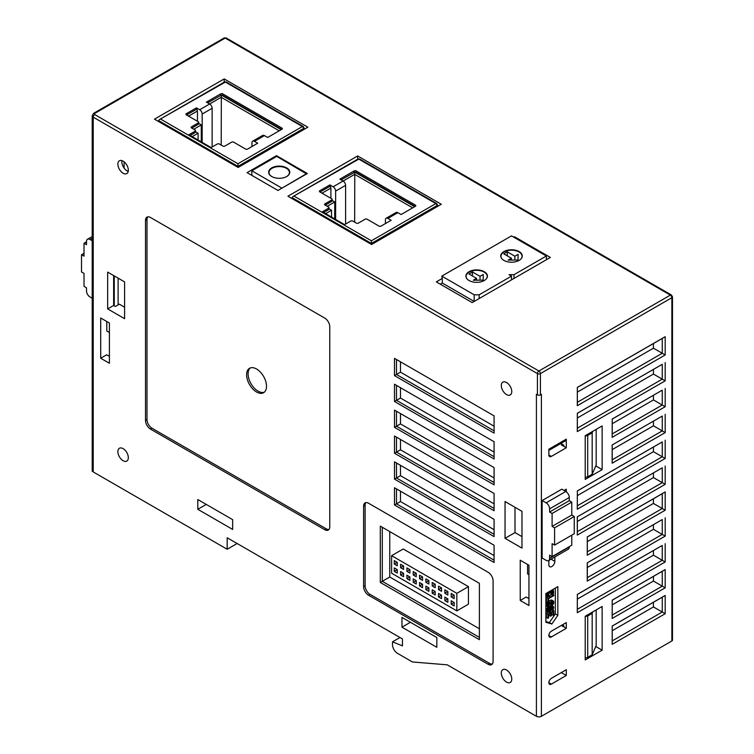 <?xml version="1.0" encoding="UTF-8"?>
<svg xmlns="http://www.w3.org/2000/svg" width="754" height="754" viewBox="0 0 754 754"><rect width="100%" height="100%" fill="white"/><g stroke="black" fill="none" stroke-linecap="round" stroke-linejoin="round"><path stroke-width="1.13" d="M271.742 176.521A10.565 6.098 180 0 1 268.65 172.204A10.565 6.098 180 0 1 275.172 166.568A10.565 6.098 180 0 1 286.68 167.897A10.565 6.098 180 0 1 289.781 172.204A10.565 6.098 180 0 1 283.259 177.84A10.565 6.098 180 0 1 271.742 176.521M271.874 176.587A10.207 5.9 180 0 1 268.999 172.496A10.207 5.9 180 0 1 275.304 167.049A10.207 5.9 180 0 1 286.435 168.321A10.207 5.9 180 0 1 289.423 172.496A10.207 5.9 180 0 1 286.558 176.587M251.827 175.371L251.827 170.772L276.727 156.389L306.605 173.929M306.605 173.646L281.704 188.302M251.827 170.772L281.704 188.019M121.978 160.63A7.399 4.27 -120 0 0 127.087 170.913A7.399 4.27 -120 0 0 128.208 171.422M123.1 161.139A7.399 4.27 -120 0 0 119.405 160.772A7.399 4.27 -120 0 0 118.274 166.7A7.399 4.27 -120 0 0 123.1 173.213A7.399 4.27 -120 0 0 126.795 173.58A7.399 4.27 -120 0 0 127.935 167.652A7.399 4.27 -120 0 0 123.1 161.139M123.1 448.639A7.399 4.27 -120 0 0 119.405 448.272A7.399 4.27 -120 0 0 118.274 454.2A7.399 4.27 -120 0 0 123.1 460.713A7.399 4.27 -120 0 0 126.795 461.08A7.399 4.27 -120 0 0 127.935 455.152A7.399 4.27 -120 0 0 123.1 448.639M506.537 382.514A7.399 4.27 -120 0 0 502.843 382.146A7.399 4.27 -120 0 0 501.702 388.065A7.399 4.27 -120 0 0 506.537 394.587A7.399 4.27 -120 0 0 510.232 394.955A7.399 4.27 -120 0 0 511.363 389.026A7.399 4.27 -120 0 0 506.537 382.514M506.537 670.014A7.399 4.27 -120 0 0 502.843 669.646A7.399 4.27 -120 0 0 501.702 675.575A7.399 4.27 -120 0 0 506.537 682.087A7.399 4.27 -120 0 0 510.232 682.455A7.399 4.27 -120 0 0 511.363 676.526A7.399 4.27 -120 0 0 506.537 670.014M548.865 682.662A3.525 2.036 -60 0 1 551.353 678.346L566.292 669.722L566.292 675.471L551.353 684.104A3.525 2.036 -60 0 1 549.591 684.274A3.525 2.036 -60 0 1 548.865 682.662L551.353 684.104M256.558 392.005A14.081 8.134 60 0 1 247.359 379.592A14.081 8.134 60 0 1 249.517 368.301A14.081 8.134 60 0 1 256.558 368.998A14.081 8.134 60 0 1 265.757 381.411A14.081 8.134 60 0 1 263.598 392.702A14.081 8.134 60 0 1 256.558 392.005M250.3 367.943A14.081 8.134 -120 0 0 249.065 379.413A14.081 8.134 -120 0 0 258.047 391.137A14.081 8.134 -120 0 0 264.305 392.193M469.035 280.516A10.773 6.22 180 0 1 465.887 276.124A10.773 6.22 180 0 1 472.532 270.375A10.773 6.22 180 0 1 484.275 271.723A10.773 6.22 180 0 1 487.433 276.124A10.773 6.22 180 0 1 480.779 281.873A10.773 6.22 180 0 1 469.035 280.516M503.898 260.394A10.773 6.22 180 0 1 500.741 256.002A10.773 6.22 180 0 1 507.395 250.253A10.773 6.22 180 0 1 519.138 251.6A10.773 6.22 180 0 1 522.286 256.002A10.773 6.22 180 0 1 515.642 261.742A10.773 6.22 180 0 1 503.898 260.394M466.999 278.876A10.565 6.098 180 0 1 466.095 276.407A10.565 6.098 180 0 1 472.617 270.771A10.565 6.098 180 0 1 484.125 272.1A10.565 6.098 180 0 1 487.225 276.407A10.565 6.098 180 0 1 486.321 278.876M501.853 258.754A10.565 6.098 180 0 1 500.948 256.285A10.565 6.098 180 0 1 507.47 250.648A10.565 6.098 180 0 1 518.988 251.968A10.565 6.098 180 0 1 522.079 256.285A10.565 6.098 180 0 1 521.174 258.754M193.759 129.254L201.28 124.91L198.707 123.42L198.293 124.335L191.77 128.105M192.166 136.615L198.095 133.194L198.095 140.037M327.217 206.304L334.738 201.959L332.165 200.47L331.751 201.384L325.228 205.154M325.624 213.665L331.553 210.243L331.553 217.086M425.887 589.609L425.887 586.16L428.875 587.884L428.875 591.334L425.887 589.609L428.875 587.884M419.563 585.962L419.563 582.512L422.551 584.237L422.551 587.686L419.563 585.962L422.551 584.237M425.887 582.314L425.887 578.865L428.875 580.589L428.875 584.039L425.887 582.314L428.875 580.589M419.563 578.657L419.563 575.208L422.551 576.933L422.551 580.382L419.563 578.657L422.551 576.933M432.212 585.962L432.212 582.512L435.199 584.237L435.199 587.686L432.212 585.962L435.199 584.237M432.212 593.266L432.212 589.816L435.199 591.541L435.199 594.991L432.212 593.266L435.199 591.541M438.536 596.914L438.536 593.464L441.524 595.189L441.524 598.638L438.536 596.914L441.524 595.189M438.536 589.609L438.536 586.16L441.524 587.884L441.524 591.334L438.536 589.609L441.524 587.884M444.86 593.266L444.86 589.816L447.848 591.541L447.848 594.991L444.86 593.266L447.848 591.541M444.86 600.57L444.86 597.121L447.848 598.846L447.848 602.295L444.86 600.57L447.848 598.846M451.184 604.218L451.184 600.768L454.172 602.493L454.172 605.943L451.184 604.218L454.172 602.493M451.184 596.914L451.184 593.464L454.172 595.189L454.172 598.638L451.184 596.914L454.172 595.189M413.239 571.56L416.227 573.285L416.227 576.735L413.239 575.01L413.239 571.56M413.239 578.865L416.227 580.589L416.227 584.039L413.239 582.314L413.239 578.865M406.915 575.208L409.903 576.933L409.903 580.382L406.915 578.657L406.915 575.208M406.915 567.903L409.903 569.628L409.903 573.078L406.915 571.353L406.915 567.903M400.591 564.256L403.579 565.981L403.579 569.43L400.591 567.705L400.591 564.256M400.591 571.56L403.579 573.285L403.579 576.735L400.591 575.01L400.591 571.56M394.267 567.903L397.254 569.628L397.254 573.078L394.267 571.353L394.267 567.903M394.267 560.608L397.254 562.333L397.254 565.783L394.267 564.058L394.267 560.608M201.28 141.875L201.28 124.91M202.176 142.393L202.176 114.043L212.138 108.293A3.525 2.036 -120 0 0 209.65 103.986L221.205 97.313L279.216 130.81M281.704 129.368L222.694 95.296A1.404 0.811 0 0 0 221.337 95.089L221.205 145.098M334.738 218.924L334.738 201.959M335.634 219.442L335.634 191.092L345.596 185.343A3.525 2.036 -120 0 0 343.098 181.035L354.653 174.363L412.664 207.859M415.162 206.417L356.152 172.346A1.404 0.811 0 0 0 354.785 172.138L354.653 222.147M413.239 575.01L416.227 573.285M413.239 582.314L416.227 580.589M406.915 578.657L409.903 576.933M406.915 571.353L409.903 569.628M400.591 567.705L403.579 565.981M400.591 575.01L403.579 573.285M394.267 571.353L397.254 569.628M394.267 564.058L397.254 562.333M221.337 95.089L281.204 129.66M251.977 146.53L251.977 142.798A3.525 2.036 60 0 1 252.703 141.187A3.525 2.036 60 0 1 254.466 141.356L257.698 143.222L247.595 149.066A1.404 0.811 180 0 1 245.597 149.066L233.646 142.157A1.404 0.811 0 0 0 231.657 142.157L224.89 146.069A1.404 0.811 180 0 1 222.892 146.069L219.31 144.005A1.404 0.811 0 0 0 217.312 144.005L211.139 147.567L188.934 134.74L195.107 131.177A1.404 0.811 0 0 0 195.522 130.602A1.404 0.811 0 0 0 195.107 130.027L191.525 127.963A1.404 0.811 180 0 1 191.111 127.388A1.404 0.811 180 0 1 191.525 126.813L198.293 122.902A1.404 0.811 0 0 0 198.707 122.327A1.404 0.811 0 0 0 198.293 121.752L186.342 114.853A1.404 0.811 180 0 1 185.927 114.278A1.404 0.811 180 0 1 186.342 113.703L196.455 107.86L199.687 109.735A3.525 2.036 60 0 1 202.176 114.043M199.687 109.735L209.65 103.986L206.407 102.11L220.705 93.864A1.404 0.811 180 0 1 222.694 93.864L281.949 128.076A1.404 0.811 180 0 1 282.364 128.651A1.404 0.811 180 0 1 281.949 129.226L267.661 137.473L264.428 135.607A3.525 2.036 -120 0 0 262.665 135.428L252.703 141.187M197.444 121.262L197.444 111.026L196.455 107.86M188.585 116.144L197.444 111.026M212.138 108.293L212.138 146.992M354.785 172.138L414.662 206.709M385.426 223.58L385.426 219.848A3.525 2.036 60 0 1 386.161 218.236A3.525 2.036 60 0 1 387.924 218.406L391.156 220.272L381.043 226.115A1.404 0.811 180 0 1 379.055 226.115L367.104 219.207A1.404 0.811 0 0 0 365.115 219.207L358.339 223.118A1.404 0.811 180 0 1 356.35 223.118L352.759 221.054A1.404 0.811 0 0 0 350.77 221.054L344.597 224.617L322.392 211.789L328.565 208.227A1.404 0.811 0 0 0 328.97 207.652A1.404 0.811 0 0 0 328.565 207.077L324.974 205.013A1.404 0.811 180 0 1 324.569 204.438A1.404 0.811 180 0 1 324.974 203.863L331.751 199.951A1.404 0.811 0 0 0 332.165 199.376A1.404 0.811 0 0 0 331.751 198.802L319.8 191.902A1.404 0.811 180 0 1 319.385 191.328A1.404 0.811 180 0 1 319.8 190.753L329.903 184.909L333.145 186.785A3.525 2.036 60 0 1 335.634 191.092M333.145 186.785L343.098 181.035L339.865 179.16L354.154 170.913A1.404 0.811 180 0 1 356.152 170.913L415.407 205.126A1.404 0.811 180 0 1 415.822 205.701A1.404 0.811 180 0 1 415.407 206.276L401.119 214.522L397.876 212.656A3.525 2.036 -120 0 0 396.114 212.477L386.161 218.236M330.902 198.311L330.902 188.076L329.903 184.909M322.043 193.194L330.902 188.076M345.596 185.343L345.596 224.042M512.089 260.064L511.401 259.668M477.235 280.196L476.537 279.791M221.205 95.211L207.652 102.836M198.095 133.194L195.522 131.705L195.107 132.619L190.178 135.466M196.455 109.302L186.596 114.994M354.653 172.261L341.11 179.886M331.553 210.243L328.97 208.754L328.565 209.669L323.636 212.515M329.903 186.351L320.045 192.044M517.989 260.026L508.158 260.102L511.401 258.226L503.795 253.844L507.282 251.827L514.888 256.219L518.121 254.352L517.989 260.026M511.401 260.073L511.401 258.226M507.282 255.851L507.282 251.827M514.888 260.045L514.888 256.219M483.135 280.149L473.305 280.224L476.537 278.358L468.941 273.966L472.428 271.949L480.025 276.341L483.267 274.475L483.135 280.149M476.537 280.196L476.537 278.358M472.428 275.983L472.428 271.949M480.025 280.168L480.025 276.341M456.839 610.872L391.609 573.21L391.609 555.67L456.839 593.332L456.839 610.872L468.441 604.171L468.441 586.64L403.211 548.978L391.609 555.67M92.195 298.254L89.99 296.982A4.929 2.846 60 0 1 86.503 290.94L86.503 287.783L84.014 286.341L84.014 273.41L81.517 271.968L81.517 254.72L84.014 253.278M237.953 167.36L237.953 163.741L302.392 126.54A1.621 0.933 -60 0 1 303.202 126.455L226.172 81.979A1.621 0.933 -60 0 0 225.361 82.063A1.621 0.933 -120 0 0 224.551 81.979L226.172 81.979M436.99 206.747L436.99 205.569L371.411 243.429L371.411 240.79L435.85 203.589A1.621 0.933 -120 0 1 436.99 205.569A1.621 0.933 180 0 0 437.471 204.909L436.66 203.505A1.621 0.933 120 0 0 435.85 203.589L358.81 159.113A1.621 0.933 -120 0 0 357.999 159.028L359.62 159.028A1.621 0.933 120 0 0 358.81 159.113L292.759 196.7L292.09 198.613M456.839 593.332L468.441 586.64M571.768 535.17L571.768 545.236L552.098 556.593L549.609 555.151L549.609 558.318A4.929 2.846 60 0 1 548.592 560.571A4.929 2.846 60 0 1 546.122 560.326L542.135 558.026L542.135 500.533L546.122 502.833L565.792 491.476L561.805 489.176L542.135 500.533M551.589 601.965L550.825 603.794L548.629 605.17M158.632 120.583L159.301 119.65L225.361 82.063L302.392 126.54A1.621 0.933 -120 0 1 303.542 128.519L237.953 166.38L158.632 120.583L158.632 121.564M389.761 531.579L389.761 577.008L479.393 628.761M548.592 560.571L568.262 549.214A4.929 2.846 -120 0 0 569.279 546.961L569.279 546.678M551.589 602.314L552.955 603.709L551.457 602.851M552.955 603.709L552.701 604.199L551.202 603.341M552.701 604.199L552.314 604.651L550.825 603.794M552.314 604.651L551.805 605.057L550.316 604.199M551.805 605.057L549.902 606.159L548.629 605.424M549.902 606.159L548.695 605.933M549.393 606.339L548.629 605.745L549.006 603.803L552.607 601.673M552.955 601.871L552.154 601.72M553.078 602.258L553.078 603.181M292.09 197.633L371.411 243.429L371.411 244.409M479.393 637.384L382.297 581.315L382.297 527.272L380.299 526.122L479.393 583.332L479.393 639.684L380.299 582.465L380.299 526.122M380.299 582.465L389.761 577.008M566.292 491.806L566.292 489.176L564.049 490.468M585.217 477.028A2.111 1.216 0 0 0 587.705 476.811L592.182 474.228L596.169 465.02L596.169 429.375M592.182 474.228L592.182 432.824L587.705 435.407A2.111 1.216 180 0 1 585.302 435.652M549.393 596.565L548.252 596.65L547.866 595.839L548.752 592.795L551.805 590.684L553.464 590.533L553.719 593.04L552.314 594.878L553.078 592.823L552.701 591.211L549.006 593.332L548.629 595.396L549.393 596.565M553.841 594.915L553.841 595.603L548.629 598.619L548.629 602.069L547.866 602.503L547.866 598.365L553.841 594.915L552.946 594.397M553.841 601.815L553.719 603.389L552.446 605.274L549.902 606.857L548.252 606.998L547.998 604.614L549.261 602.738L552.446 600.9L553.464 601.004L553.841 601.815M552.446 609.524L553.078 607.781L552.06 607.564L550.411 611.503L548.252 612.295L548.375 609.109L549.515 607.988L548.629 610.118L548.752 611.419L549.393 611.635L551.937 606.942L552.955 606.47L553.719 606.951L553.332 609.241L552.446 610.212L551.297 608.864M548.629 617.818L547.866 618.261L547.866 614.124L553.841 610.674L553.841 614.812L553.078 615.255L553.078 611.805L551.428 612.757L551.428 615.745L550.665 616.188L550.665 613.2L548.629 614.369L548.629 617.818M585.217 657.573A2.111 1.216 0 0 0 587.705 657.365L592.182 654.774L592.182 613.379L587.705 615.961A2.111 1.216 180 0 1 585.302 616.197M563.804 626.885L561.315 625.452L562.305 624.878L563.804 625.735L563.804 626.885L566.292 628.327L566.292 622.578L551.353 631.202A3.525 2.036 -60 0 0 549.053 634.303A3.525 2.036 -60 0 0 549.591 637.121A3.525 2.036 -60 0 0 551.353 636.951L566.292 628.327M124.099 161.818L124.099 168.104M513.766 237.171L514.501 236.747L550.354 257.444L472.174 302.59L436.321 281.883L442.296 278.433L442.296 283.033L440.308 284.183M442.296 278.433L441.797 276.124L474.172 294.814L474.172 301.44L442.296 283.033M474.172 294.814L479.148 294.814L479.148 298.565M479.148 294.814L511.514 276.124L511.514 279.875M511.514 276.124L509.025 274.682L514.002 274.682L514.002 278.433M514.002 274.682L546.377 256.002L546.377 259.753M546.377 256.002L511.514 235.87L441.797 276.124M81.517 254.72L84.014 256.153L84.014 243.222L86.503 244.654L86.503 241.497A4.929 2.846 60 0 1 87.521 239.235A4.929 2.846 60 0 1 89.99 239.48L92.195 240.752M84.014 243.222L86.503 241.78M400.468 361.807L400.468 372.165L494.087 426.208M400.468 387.688L400.468 398.037L494.087 452.089M400.468 413.56L400.468 423.908L494.087 477.961M400.468 439.441L400.468 449.789L494.087 503.832M400.468 465.312L400.468 475.661L494.087 529.713M400.468 491.184L400.468 501.533L494.087 555.585M118.124 304.889L118.124 278.151M114.259 275.926L114.259 305.822M527.574 564.454L527.574 573.917L528.94 574.708M548.865 450.402L565.566 440.76A3.525 2.036 60 0 0 566.292 439.148L548.865 449.214L548.865 454.964L551.353 456.396A3.525 2.036 -60 0 1 549.591 456.575A3.525 2.036 -60 0 1 548.865 454.964M566.292 439.148L566.292 447.772L561.315 444.898L562.305 444.323M563.804 446.34L563.804 445.19L560.853 443.484M552.098 556.593L552.098 543.653L554.586 545.095L574.256 533.738L574.256 516.49L571.768 515.048L571.768 502.107L569.279 500.675L569.279 497.508A4.929 2.846 -120 0 0 565.792 491.476M546.122 502.833A4.929 2.846 -120 0 1 549.609 508.865L549.609 512.032L552.098 513.465L571.768 502.107M569.279 500.675L549.609 512.032M574.256 516.49L554.586 527.838L552.098 526.405L571.768 515.048M612.21 630.74L653.435 606.932L662.248 612.022L612.21 640.919L612.21 626.084L662.248 597.196L662.248 612.022L665.188 613.718L612.154 644.34L612.21 640.919M653.435 602.276L653.435 606.932M612.21 604.868L653.435 581.061L662.248 586.15L612.21 615.047L612.21 600.212L662.248 571.315L662.248 586.15L665.188 587.847L612.154 618.459L612.21 615.047M653.435 576.405L653.435 581.061M577.347 599.11L653.435 555.189L662.248 560.279L577.347 609.289L577.347 594.463L662.248 545.444L662.248 560.279L665.188 561.966L577.3 612.71L577.347 594.463M653.435 550.533L653.435 555.189M587.309 567.489L653.435 529.308L662.248 534.398L587.309 577.668L587.309 562.833L662.248 519.563L662.248 534.398L665.188 536.094L587.253 581.089L587.309 577.668M653.435 524.652L653.435 529.308M587.309 541.617L653.435 503.436L662.248 508.526L587.309 551.796L587.309 536.961L662.248 493.691L662.248 508.526L665.188 510.222L587.253 555.208L587.309 551.796M653.435 498.78L653.435 503.436M577.347 521.485L653.435 477.565L662.248 482.654L577.347 531.664L577.347 516.829L662.248 467.819L662.248 482.654L665.188 484.341L577.3 535.086L577.347 531.664M653.435 472.909L653.435 477.565M577.347 495.614L653.435 451.684L662.248 456.773L577.347 505.793L577.347 490.958L662.248 441.938L662.248 456.773L665.188 458.47L577.3 509.214L577.347 490.958M653.435 447.028L653.435 451.684M612.21 449.61L653.435 425.812L662.248 430.902L612.21 459.789L612.21 444.954L662.248 416.067L662.248 430.902L665.188 432.598L612.154 463.21L612.21 459.789M653.435 421.156L653.435 425.812M612.21 423.739L653.435 399.931L662.248 405.021L612.21 433.918L612.21 419.083L662.248 390.186L662.248 405.021L665.188 406.717L612.154 437.339L612.21 419.083M653.435 395.275L653.435 399.931M577.347 417.989L653.435 374.059L662.248 379.149L577.347 428.168L577.347 413.333L662.248 364.314L662.248 379.149L665.188 380.845L577.3 431.58L577.347 413.333M653.435 369.403L653.435 374.059M577.347 392.108L653.435 348.188L662.248 353.277L577.347 402.287L577.347 387.462L662.248 338.442L662.248 353.277L665.188 354.964L577.3 405.709L577.347 402.287M653.435 343.532L653.435 348.188M547.998 596.339L546.754 595.792L548.252 596.65M546.499 595.471L547.866 595.839M546.377 594.972L546.377 593.935L547.866 594.802M546.377 593.935L546.499 593.294L547.998 594.152M547.055 592.861L548.252 593.549M547.96 592.333L548.752 592.795M548.667 591.928L549.261 592.267M549.402 591.504L549.902 591.786M551.306 590.401L551.805 590.684M551.843 590.09L552.446 590.439M552.154 589.911L552.955 590.373M552.267 589.845L553.464 590.533M552.314 594.19L550.825 593.323L550.825 594.011L552.314 594.878M550.825 593.323L552.701 593.85M551.202 592.993L551.457 592.503L552.955 593.36M551.457 592.503L551.589 591.965L553.078 592.823M552.154 591.259L553.078 591.796M548.648 595.443L549.393 595.877M547.866 598.365L546.377 597.507L546.377 601.645L547.866 602.503M546.377 597.507L548.045 596.537M549.289 595.82L551.617 594.472M547.998 606.687L546.754 606.141L548.252 606.998M546.499 605.83L547.866 606.188M546.377 605.321L546.377 604.406L547.866 605.264M546.377 604.406L546.499 603.756L547.998 604.614M546.499 603.756L546.754 603.153L548.252 604.011M546.754 603.153L547.263 602.399L548.752 603.257M548.365 602.22L549.261 602.738M548.629 601.522L549.902 602.248M548.629 601.258L550.316 600.288L551.805 601.155M550.316 600.288L552.446 600.9M550.948 600.033L552.955 600.834M551.457 599.977L553.464 601.004M551.391 608.506L552.701 609.26M551.579 608.092L552.955 608.883M551.843 607.752L553.078 608.469M552.409 607.385L553.078 607.781M547.998 611.975L546.499 611.117L548.252 612.295M546.499 611.117L547.866 611.475M546.377 610.617L546.377 609.694L547.866 610.561M546.377 609.694L546.499 609.043L547.998 609.911M546.499 609.043L546.886 608.252L548.375 609.109M546.886 608.252L547.517 607.536L549.006 608.403M547.517 607.536L548.026 607.13L549.515 607.988M548.695 611.23L549.393 611.635M548.629 610.749L549.77 611.409M548.629 610.137L550.156 610.957M548.658 610.099L548.912 609.609L550.411 610.467M549.082 609.1L550.533 609.939M549.515 608.657L550.533 609.241M549.515 608.054L550.665 608.714M549.185 607.799L549.421 607.243L550.92 608.101M550.231 606.659L551.428 607.347M550.835 606.31L551.937 606.942M551.344 606.018L552.446 606.65M551.758 605.782L552.955 606.47M551.834 605.735L553.464 606.64M551.287 609.543L552.446 610.212M547.866 614.124L546.377 613.256L546.377 617.403L547.866 618.261M552.682 610.005L553.841 610.674M546.377 613.256L548.149 612.239M550.986 610.599L552.041 609.986M551.589 612.663L551.589 614.387L553.078 615.255M549.166 614.058L549.166 615.321L550.665 616.188M400.468 372.165L396.481 374.465L396.481 359.507L394.493 358.357L394.493 375.615L396.481 374.465L494.087 430.807M400.468 398.037L396.481 400.336L396.481 385.388L394.493 384.238L394.493 401.486L396.481 400.336L494.087 456.688M494.087 482.56L396.481 426.208L396.481 411.26L394.493 410.11L394.493 427.358L494.087 484.86L494.087 467.612L394.493 410.11M394.493 427.358L400.468 423.908M494.087 508.441L396.481 452.089L396.481 437.141L394.493 435.991L394.493 453.239L494.087 510.741L494.087 493.484L394.493 435.991M394.493 453.239L400.468 449.789M494.087 534.313L396.481 477.961L396.481 463.013L394.493 461.863L394.493 479.11L494.087 536.612L494.087 519.365L394.493 461.863M394.493 479.11L400.468 475.661M494.087 560.184L396.481 503.842L396.481 488.884L394.493 487.734L394.493 504.991L494.087 562.484L494.087 545.236L394.493 487.734M394.493 504.991L400.468 501.533M365.907 502.626A7.04 4.062 -120 0 0 365.115 505.274L365.115 585.773A7.04 4.062 -120 0 0 370.091 594.397L489.6 663.397A7.04 4.062 -120 0 0 492.296 664.038M109.405 332.486L106.795 330.978L106.795 321.524M113.637 275.559L113.637 305.464L115.381 306.473L119.368 304.173L124.598 307.189M100.697 358.244L109.405 363.277L109.405 323.032L100.697 317.999L100.697 358.244L106.672 354.795L109.405 356.378M520.232 600.467L528.94 605.5L528.94 565.246L520.232 560.213L520.232 600.467L526.207 597.017L528.94 598.601M197.793 509.299L197.793 499.525L232.656 519.647L232.656 529.431L197.793 509.299L206.266 504.417M401.967 627.177L401.967 617.403L436.82 637.526L436.82 647.3L401.967 627.177L410.43 622.286M515.001 507.282L515.001 532.588L521.975 536.612M147.793 216.85A7.04 4.062 -120 0 0 147.002 219.499L147.002 419.601A7.04 4.062 -120 0 0 151.988 428.225L326.275 528.846A7.04 4.062 -120 0 0 328.97 529.487M554.586 545.095L554.586 527.838M552.098 526.405L552.098 513.465M592.182 432.824L592.851 431.288M545.877 621.569L549.364 622.578L555.34 613.954L555.34 588.073M596.169 609.92L596.169 645.575L592.182 654.774M592.182 613.379L592.851 611.843M561.315 672.596L566.292 675.471M154.476 119.16L224.192 78.916L307.849 127.209L238.132 167.463L154.476 119.16M224.192 82.186L224.192 78.916M276.473 156.54L276.473 155.673L307.349 173.495L277.972 190.46L247.095 172.638L276.473 155.673M357.641 159.235L357.641 155.965L441.297 204.259L371.59 244.513L287.924 196.21L357.641 155.965M514.501 237.595L514.501 236.747M224.127 37.983L226.238 37.983A2.111 1.216 120 0 0 225.182 38.086A2.111 1.216 60 0 0 224.127 37.983L93.666 113.307A2.111 1.216 60 0 1 94.721 113.411L94.721 114.561L538.903 371.006L670.363 295.106A2.111 1.216 60 0 1 671.861 297.698L540.401 373.598A2.111 1.216 180 0 1 537.413 373.598A2.111 1.216 -60 0 1 538.903 371.006A2.111 1.216 60 0 1 540.401 373.598L540.401 394.87A2.111 1.216 180 0 1 537.413 394.87L536.414 394.295L536.414 716.3L447.273 664.839L412.419 661.965L397.481 653.341A7.04 4.062 60 0 1 392.504 644.717L392.504 641.842L402.457 645.867L402.457 638.958L227.18 537.762L227.18 549.261L237.133 543.511M227.18 549.261L93.223 471.929C91.884 471.156 91.884 471.156 93.223 471.929C91.884 471.156 91.884 471.156 93.223 471.929L93.223 117.153A3.525 2.036 180 0 1 92.195 115.711L93.666 113.307M107.662 308.914L124.598 318.688L124.598 281.892L107.662 272.109L107.662 308.914L113.637 305.464M394.493 375.615L494.087 433.107L494.087 415.859L394.493 358.357M394.493 401.486L494.087 458.988L494.087 441.74L394.493 384.238M363.617 506.141L363.617 586.64A7.04 4.062 -120 0 0 368.602 595.264L488.111 664.265A7.04 4.062 -120 0 0 491.636 664.613A7.04 4.062 -120 0 0 493.088 661.39L493.088 580.891A7.04 4.062 -120 0 0 488.111 572.258L368.602 503.267A7.04 4.062 -120 0 0 365.077 502.918A7.04 4.062 -120 0 0 363.617 506.141L365.115 505.274M505.039 538.337L521.975 548.111L521.975 511.316L505.039 501.533L505.039 538.337L515.001 532.588M150.489 429.092L324.776 529.713A7.04 4.062 -120 0 0 328.301 530.062A7.04 4.062 -120 0 0 329.762 526.839L329.762 326.736A7.04 4.062 -120 0 0 324.776 318.113L150.489 217.491A7.04 4.062 -120 0 0 146.964 217.143A7.04 4.062 -120 0 0 145.513 220.366L145.513 420.468A7.04 4.062 -120 0 0 150.489 429.092L151.988 428.225M540.401 394.87L541.391 394.295L541.391 716.3A3.525 2.036 0 0 1 536.414 716.3M566.292 447.772L551.353 456.396M554.84 556.97L554.84 561.334A4.222 2.441 -60 0 1 552.993 565.585A4.222 2.441 -60 0 1 549.741 566.725A4.222 2.441 -60 0 1 548.865 564.784L548.865 560.42M662.248 597.196L665.188 595.434L665.188 613.718M612.154 644.34L612.21 626.084M612.154 626.056L665.188 595.434M662.248 571.315L665.188 569.562L665.188 587.847M612.154 618.459L612.21 600.212M612.154 600.184L665.188 569.562M577.347 609.289L577.3 612.71M577.3 594.425L662.248 545.444M665.188 543.691L665.188 561.966M587.309 562.833L662.248 519.563M665.188 517.809L665.188 536.094M587.253 581.089L587.253 562.804M662.248 493.691L665.188 491.938L665.188 510.222M587.253 555.208L587.309 536.961M587.253 536.933L665.188 491.938M577.347 516.829L662.248 467.819M665.188 466.066L665.188 484.341M577.3 535.086L577.3 516.801M577.347 505.793L577.3 509.214M577.3 490.929L662.248 441.938M665.188 440.185L665.188 458.47M612.21 444.954L662.248 416.067M665.188 414.314L665.188 432.598M612.154 463.21L612.154 444.926M612.21 433.918L612.154 437.339M612.154 419.054L662.248 390.186M665.188 388.433L665.188 406.717M577.347 428.168L577.3 431.58M577.3 413.305L662.248 364.314M665.188 362.561L665.188 380.845M662.248 338.442L665.188 336.689L665.188 354.964M577.3 405.709L577.347 387.462M577.3 387.424L665.188 336.689M602.144 650.174L585.217 659.948L585.217 616.254L602.144 606.47L602.144 650.174L595.773 646.498M602.144 469.619L585.217 479.403L585.217 435.699L602.144 425.925L602.144 469.619L595.773 465.944M555.34 613.954L557.828 615.387L551.853 624.01L545.877 622.286L545.877 593.539L557.828 586.64L557.828 615.387M549.364 622.578L551.853 624.01M392.504 641.842L399.969 637.526M671.861 640.975L671.861 297.698A2.111 1.216 180 0 0 672.483 296.831L672.483 640.118A2.111 1.216 180 0 1 671.861 640.975L541.391 716.3M303.202 126.455L304.013 127.86A1.621 0.933 180 0 1 303.542 128.519L303.542 129.697M220.705 95.296L220.705 93.864M222.694 95.296L222.694 93.864M281.949 129.226L281.949 128.076M264.428 135.607L254.466 141.356M195.107 131.177L195.107 132.619M191.525 127.963L191.525 126.813M198.293 122.902L198.293 124.335M186.342 114.853L186.342 113.703M354.154 172.346L354.154 170.913M356.152 172.346L356.152 170.913M415.407 206.276L415.407 205.126M397.876 212.656L387.924 218.406M328.565 208.227L328.565 209.669M324.974 205.013L324.974 203.863M331.751 199.951L331.751 201.384M319.8 191.902L319.8 190.753M237.953 163.741L160.922 119.264M371.411 240.79L294.38 196.313M549.609 558.318L569.279 546.961M587.705 435.407L587.705 476.811M587.705 615.961L587.705 657.365M549.609 508.865L569.279 497.508M92.195 238.207L89.99 239.48M548.865 635.509L551.353 636.951M94.721 114.561A2.111 1.216 120 0 0 93.223 117.153L537.413 373.598L537.413 394.87M672.483 296.831L671.418 295.002A2.111 1.216 -60 0 0 670.363 295.106L225.182 38.086L94.721 113.411M363.617 586.64L365.115 585.773M368.602 595.264L370.091 594.397M488.111 664.265L489.6 663.397M324.776 529.713L326.275 528.846M145.513 220.366L147.002 219.499M145.513 420.468L147.002 419.601M551.051 559.148L554.84 561.334M289.423 173.769L289.423 172.496M268.999 173.769L268.999 172.496M487.225 277.349L487.225 276.407M522.079 257.227L522.079 256.285M195.522 131.705L195.522 130.602M198.707 123.42L198.707 122.327M436.66 203.505L359.62 159.028M328.97 208.754L328.97 207.652M332.165 200.47L332.165 199.376M304.013 127.86L304.013 129.424M357.999 159.028L292.759 196.7M500.948 257.227L500.948 256.285M466.095 277.349L466.095 276.407M224.551 81.979L159.301 119.65M437.471 204.909L437.471 206.473M92.195 236.539L87.521 239.235M92.195 471.335L92.195 115.711M226.238 37.983L671.418 295.002"/></g></svg>

